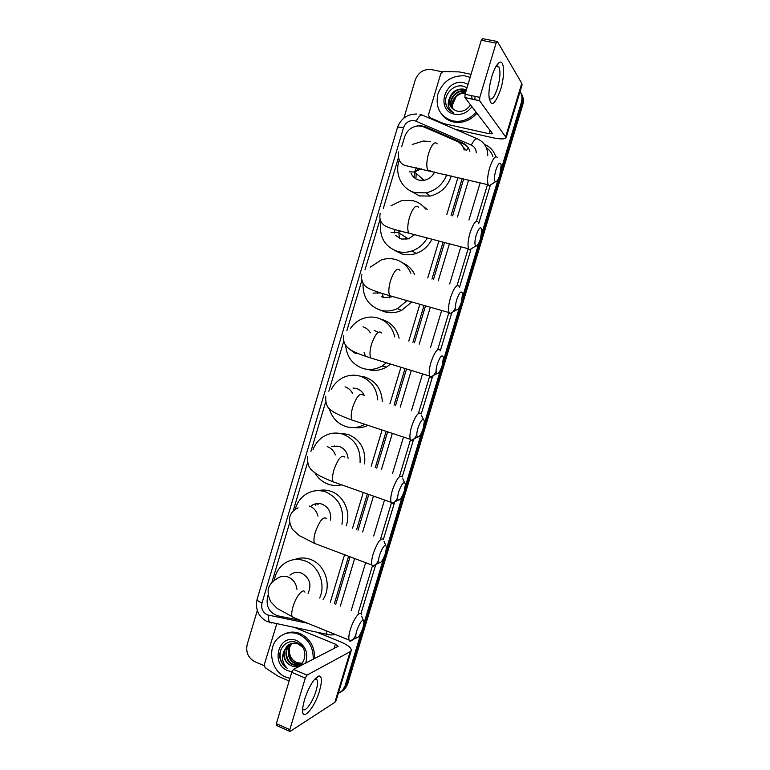 <?xml version="1.0" encoding="UTF-8"?>
<svg xmlns="http://www.w3.org/2000/svg" width="770" height="770" viewBox="0 0 770 770"><rect width="100%" height="100%" fill="white"/><g stroke="black" fill="none" stroke-linecap="round" stroke-linejoin="round"><path stroke-width="1.16" d="M464.195 150.035C463.117 145.963 460.73 143.076 457.014 141.353L423.837 126.906L418.514 125.876C411.7 126.511 407.07 130.197 404.616 136.925L401.68 146.781M334.315 603.776L348.608 556.258M356.597 529.683L367.348 493.926M375.269 467.602L386.165 431.354M394.048 405.145L405.068 368.522M412.951 342.303L424.029 305.449M431.96 279.077L443.077 242.127M451.095 215.465L462.192 178.544M466.399 150.545L462.895 146.704M330.301 602.198L344.565 554.737M352.544 528.201L363.276 492.492M371.178 466.197L382.064 429.997M389.928 403.817L400.92 367.252M408.793 341.062L419.852 304.256M427.764 277.922L438.861 241.02M446.86 214.397L457.938 177.524M268.133 594.998L267.508 597.106C265.871 606.587 269.317 612.833 277.845 615.836L300.926 620.543M398.369 157.898L383.296 208.487M380.091 219.238L365.028 269.789M361.871 280.386L346.885 330.705M343.718 341.341L328.848 391.227M325.614 402.075L310.926 451.393M307.586 462.597L293.101 511.203M289.616 522.888L271.829 582.592M361.351 632.026L345.133 685.685L346.394 684.896L343.959 689.458L340.6 692.211L343.959 689.458L346.394 684.896L522.07 103.603L346.394 684.896L347.655 684.116L345.22 688.659L341.88 691.402M520.549 92.41C522.715 95.75 523.225 99.484 522.07 103.603C523.225 99.484 522.715 95.75 520.549 92.41M521.251 93.584C523.417 96.914 523.927 100.629 522.772 104.739L347.655 684.116M469.844 151.334C468.718 147.445 466.37 144.683 462.789 143.028L424.944 126.559L419.794 125.539L415.694 126.251M520.058 91.563C522.05 94.854 522.484 98.483 521.367 102.458L500.933 170.074M403.904 118.06L415.203 80.09C418.158 72.553 423.413 69.031 430.988 69.512L442.23 71.812M264.1 665.655L254.88 661.719C248.19 658.013 245.63 652.248 247.199 644.413L257.296 610.523M345.133 685.685L342.679 690.266L338.271 693.52M498.267 178.91L481.606 234.032M478.95 242.82L462.385 297.663M459.738 306.412L443.25 360.976M440.623 369.677L424.212 423.962M421.604 432.625L405.28 486.64M402.672 495.254L386.434 549M383.845 557.576L363.921 623.498M335.749 604.344L350.052 556.797M358.04 530.212L368.801 494.446M376.722 468.102L387.637 431.835M395.52 405.617L406.541 368.984M414.433 342.746L425.521 305.873M433.462 279.491L444.579 242.521M452.606 215.841L463.713 178.91M423.952 126.954L463.704 144.067L467.506 146.656M476.091 112.073C470.807 118.185 464.387 121.285 456.831 121.381L452.529 120.88C440.334 116.751 435.397 107.964 437.726 94.537C442.548 81.543 451.567 75.306 464.762 75.806L470.143 77.356M476.948 113.19C471.683 119.283 465.282 122.363 457.755 122.459L453.463 121.958C448.997 120.928 445.32 118.676 442.452 115.221M466.351 90.013L463.088 89.031C456.591 88.752 452.115 91.668 449.68 97.761C448.371 104.585 450.825 109.022 457.043 111.082L457.188 111.111C462.655 112.035 467.101 109.946 470.518 104.845M467.034 87.742L463.829 86.346C453.386 83.141 442.355 95.817 446.282 105.509C447.717 108.965 450.161 111.352 453.607 112.689C448.178 109.205 446.869 104.229 449.68 97.761M471.962 106.722C467.323 112.805 461.519 115.288 454.55 114.162C435.117 110.697 444.877 78.02 463.954 82.756L468.064 84.305M475.09 96.375L474.84 99.725M466.264 90.282L463.444 89.503C453.501 87.713 445.474 101.072 451.644 107.867M472.251 99.176L471.49 95.615M465.889 91.553L464.859 91.37C455.503 89.676 447.514 101.678 452.452 108.714M465.994 91.207L464.503 90.898C455.003 89.185 447.004 101.525 452.24 108.512M465.417 93.132C456.822 92.284 449.805 102.612 453.366 109.456M465.542 92.708C456.687 91.438 449.17 102.285 453.135 109.282M452.462 104.836L456.033 96.837M445.801 98.579C445.185 102.612 446.071 106.135 448.467 109.128M491.895 76.355C494.196 68.982 496.631 64.382 499.201 62.572C504.369 58.924 505.053 75.498 500.587 89.676C494.407 106.116 490.509 107.954 488.883 95.191C488.911 89.397 489.922 83.112 491.895 76.355M488.989 97.79L489.142 98.108C491.549 100.87 494.359 97.482 497.564 87.934C500.154 78.453 500.625 71.495 498.97 67.057L496.39 66.268L495.793 66.73M444.81 124.788L443.703 123.556L429.554 117.454L428.467 114.884L440.854 73.419L443.26 71.591L459.17 71.899L471.057 74.305M455.465 129.389L492.174 137.609C500.404 139.341 505.062 139.341 506.15 137.618L479.623 100.745L464.945 97.617L492.608 133.72L489.133 133.73L444.059 123.672L445.224 124.961M506.15 137.618L522.079 84.873L521.771 83.343L497.41 41.522L496.082 43.13L481.269 40.261L482.626 38.673L496.958 41.436M464.945 97.617L465.08 94.258L479.787 97.367L496.082 43.13M479.787 97.367L479.623 100.745M465.08 94.258L481.269 40.261M289.934 678.38L285.843 677.119C271.127 671.479 266.651 648.196 278.201 637.993C284.188 632.661 291.022 631.4 298.702 634.22C308.655 639.139 313.486 647.493 313.207 659.274M284.698 633.893C289.684 631.621 294.823 631.525 300.127 633.595C310.05 638.494 314.863 646.819 314.583 658.571M291.002 665.559C304.371 672.277 310.974 647.965 297.076 642.748C287.354 637.974 276.94 649.11 280.434 659.774C281.724 663.499 283.966 666.329 287.152 668.264C282.311 663.297 281.31 657.484 284.159 650.823C282.888 657.484 285.121 662.373 290.868 665.501L290.868 665.501C283.851 662.614 281.762 651.045 287.672 645.77L290.28 643.941M291.936 671.758L287.778 670.699C269.808 663.865 279.144 632.603 296.777 640.659C305.603 645.616 308.578 653.104 305.68 663.134M291.455 643.537L289.953 644.731C284.072 649.986 286.151 661.497 293.139 664.366L300.589 664.423M291.156 643.624L289.385 644.99C283.495 650.246 285.574 661.776 292.581 664.645C296.45 666.194 299.838 665.55 302.754 662.729M302.225 646.906L297.836 643.874C293.813 642.517 290.232 643.239 287.104 646.03L284.159 650.823M292.696 643.277L292.215 643.71C286.353 648.937 288.432 660.381 295.391 663.24L301.638 663.73M292.379 643.325L291.647 643.961C285.786 649.197 287.864 660.66 294.833 663.519L301.388 663.923M301.696 663.201L296.931 662.681C290.877 659.582 288.481 654.452 289.741 647.291M280.434 651.122C279.173 658.369 281.406 664.087 287.152 668.264M495.841 170.122C494.157 176.446 494.003 180.344 495.379 181.816C496.775 181.99 498.267 179.651 499.855 174.78L501.183 165.069C500.154 161.382 498.373 163.076 495.841 170.122M492.059 183.924L489.085 185.82L488.19 184.771C487.025 181.191 487.525 175.473 489.71 167.639C492.877 158.351 495.505 155.049 497.584 157.725M411.122 173.442C412.73 176.927 415.377 179.16 419.063 180.151L424.145 180.296C428.919 179.294 432.422 176.513 434.665 171.951M415.906 178.871L416.204 173.481M417.273 170.035L418.177 168.168M422.73 180.469L422.942 179.266M411.594 174.415L411.671 173.914M446.783 174.848C442.769 184.453 435.916 190.44 426.214 192.837L415.309 192.673C401.901 189.661 394.211 173.972 399.235 160.266M412.239 144.49L423.375 141.026L430.594 141.565M451.278 175.926C447.774 186.667 440.738 193.385 430.161 196.081L419.39 195.917L408.88 189.988M413.952 177.427L414.712 171.941M414.809 171.623L416.358 167.822M476.216 235.1C474.628 241.029 474.484 244.677 475.783 246.053C477.275 246.256 478.863 243.782 480.547 238.642L481.828 229.662C480.75 225.947 478.882 227.756 476.216 235.1M472.539 248.007L469.45 249.865L468.584 248.806C467.506 245.476 467.987 240.144 470.037 232.829C473.396 223.108 476.168 219.614 478.353 222.347M395.607 235.428L401.449 239.047L408.331 238.864L414.664 234.677M399.38 238.296L398.879 232.867M398.985 231.703L399.168 230.596M405.963 239.364L405.973 237.372M394.471 233.021L394.943 229.499M427.244 237.978C423.673 244.244 418.611 248.566 412.056 250.933C407.234 252.56 402.45 252.753 397.715 251.52C384.355 246.506 378.782 236.525 380.996 221.577M391.016 205.715L401.95 200.498L412.932 200.643C418.1 201.99 422.355 204.791 425.675 209.045M431.932 239.201C428.467 246.131 423.211 250.866 416.185 253.436C411.411 255.034 406.685 255.226 402.007 253.994L394.471 250.385M423.327 206.408L427.273 209.45M397.185 236.929L397.118 236.361M456.697 299.742C455.186 305.295 455.051 308.712 456.283 310.002C457.861 310.214 459.555 307.605 461.346 302.186L462.568 293.87C461.461 290.146 459.498 292.109 456.697 299.742M455.455 307.759C453.289 312.206 451.441 314.17 449.911 313.64L449.064 312.572C448.073 309.482 448.544 304.516 450.479 297.682C454.021 287.508 456.947 283.812 459.228 286.584M381.294 296.575L383.912 297.682L393.123 296.652M383.373 297.509L382.17 293.399M389.851 297.846L389.495 295.873M377.724 293.447L377.598 291.945M407.166 300.647L397.32 308.626C391.661 311.195 385.963 311.686 380.197 310.089C368.253 305.613 362.545 296.662 363.065 283.235M370.303 267.161L381.237 259.962C385.943 258.383 390.65 258.219 395.347 259.452C402.566 261.588 407.773 266.199 410.949 273.292M411.777 301.956L401.632 310.377C396.04 312.909 390.4 313.39 384.711 311.811L381.189 310.464M402.537 262.82C407.859 265.13 411.863 268.951 414.539 274.284M437.283 364.056C435.849 369.253 435.714 372.459 436.869 373.652C438.544 373.854 440.334 371.111 442.25 365.413L443.414 357.704C442.259 354.007 440.219 356.125 437.283 364.056M436.089 371.429C433.847 375.808 431.97 377.714 430.449 377.136L429.641 376.078C428.736 373.219 429.188 368.589 431.007 362.198C434.752 351.582 437.822 347.655 440.209 350.427M386.444 362.795L382.045 366.048C375.818 369.552 369.388 370.332 362.766 368.387C352.487 364.547 346.789 356.905 345.682 345.451M350.398 328.511C353.209 324.391 356.818 321.302 361.217 319.261C366.664 316.836 372.208 316.412 377.839 317.991C386.771 320.965 392.411 327.269 394.769 336.885M377.233 331.812L374.133 330.378M382.372 319.608C391.17 322.534 396.743 328.723 399.101 338.174M390.631 364.085L386.55 367.049C380.39 370.514 374.037 371.275 367.492 369.359M365.269 355.596L364.104 352.564M417.956 428.033C416.608 432.913 416.474 435.907 417.552 437.023C419.323 437.196 421.209 434.299 423.24 428.312L424.357 421.171C423.163 417.523 421.036 419.814 417.956 428.033M416.82 434.752C414.501 439.102 412.595 440.969 411.084 440.363L410.314 439.333C409.486 436.677 409.929 432.365 411.642 426.387C415.588 415.319 418.803 411.151 421.286 413.885L432.528 376.588M364.364 395.616C362.757 392.113 360.216 389.774 356.731 388.581L352.978 388.022M364.788 424.289C358.541 427.802 352.083 428.505 345.412 426.416C337.125 423.336 331.745 417.35 329.262 408.437M331.341 389.428C333.776 384.596 337.279 380.881 341.822 378.262C347.79 375.019 353.988 374.355 360.418 376.251C370.88 380.178 376.655 388.061 377.733 399.909M360.023 376.126L365.163 377.117C375.837 381.179 381.554 389.264 382.315 401.372M368.012 425.348C363.565 427.514 358.945 428.255 354.161 427.562M398.735 491.693C397.455 496.265 397.32 499.066 398.331 500.096C400.188 500.24 402.181 497.17 404.327 490.904L405.395 484.263C404.163 480.701 401.94 483.175 398.735 491.693M397.657 497.738C395.251 502.098 393.306 503.955 391.815 503.33L391.093 502.319C390.332 499.874 390.765 495.851 392.373 490.249C396.521 478.728 399.89 474.291 402.469 476.957M348.069 458.246C347.386 452.452 344.498 448.544 339.406 446.513L331.745 446.552M336.413 446.533L336.971 445.965M341.505 484.792C336.99 485.909 332.534 485.697 328.145 484.176C322.38 482.03 317.914 478.18 314.757 472.607M312.986 449.757C315.007 444.319 318.328 440.045 322.948 436.917C329.271 432.923 335.98 432.037 343.074 434.242C354.97 439.247 360.639 448.631 360.081 462.385M338.925 433.26L348.03 434.367C360.466 439.747 365.981 449.603 364.605 463.935M341.967 484.956L340.706 484.975M333.978 446.542L334.45 445.945M379.61 555.026C378.397 559.318 378.262 561.946 379.206 562.889C381.15 562.976 383.248 559.732 385.51 553.178L386.53 546.998C385.26 543.543 382.95 546.209 379.61 555.026M378.59 560.387C376.097 564.785 374.114 566.672 372.642 566.027L371.958 565.055C371.265 562.793 371.689 559.03 373.209 553.784C377.56 541.801 381.063 537.094 383.739 539.645M330.465 520.096C331.437 512.531 328.675 507.228 322.158 504.177C318.299 502.897 314.689 503.416 311.35 505.755M317.74 504.822L318.655 503.484M312.505 505.592L312.832 504.822M295.17 509.461C296.748 503.532 299.857 498.777 304.506 495.206C311.061 490.538 318.164 489.46 325.816 491.963C339.06 498.2 344.44 508.989 341.957 524.312M318.318 490.615C322.572 489.643 326.798 489.893 330.985 491.356C343.853 495.582 351.38 512.512 346.163 525.852M315.469 505.159L316.316 503.638M356.77 630.668C355.634 634.663 355.499 637.088 356.356 637.955C358.397 637.935 360.62 634.47 363.026 627.569L363.998 621.9C362.68 618.589 360.264 621.515 356.77 630.668M355.827 635.202C353.228 639.706 351.197 641.641 349.734 640.996L349.099 640.072C348.483 638.012 348.887 634.547 350.311 629.677C353.343 619.234 360.148 610.004 361.361 614.47M308.087 593.42C311.869 584.546 309.694 577.779 301.551 573.101C297.287 571.6 293.418 572.283 289.953 575.142M274.264 580.455C275.323 574.016 278.172 568.78 282.802 564.737C289.52 559.366 296.979 558.096 305.19 560.945C318.703 565.7 326.114 584.449 319.646 597.982M294.39 559.597C299.694 557.49 305.093 557.442 310.599 559.472C325.325 564.525 332.197 586.134 323.111 599.358M304.429 699.786C309.039 686.368 313.852 678.428 318.857 675.954C322.014 676.099 322.245 681.036 319.54 690.767C314.42 708.939 300.82 723.405 302.658 708.063L304.429 699.786M302.649 708.217L302.793 708.669C304.4 713.742 312.793 702.269 316.075 690.777C317.548 685.733 317.933 682.162 317.221 680.045L315.488 678.938L314.583 679.294M289.145 681.007L278.239 676.301L265.188 667.725L264.197 664.953L276.642 624.306M317.211 632.334L340.225 641.699C347.819 644.952 351.505 647.897 351.264 650.515L350.158 651.709L307.018 675.117L305.295 678.091L291.743 672.335L293.486 669.39L338.107 646.348L335.364 644.153L295.439 627.839M351.264 650.515L336.038 700.921L334.863 702.346L290.107 731.413L289.809 729.652L305.295 678.091M276.565 725.494L276.353 723.665L291.743 672.335M466.456 150.554L468.295 147.773M522.772 104.739L521.367 102.458M476.303 152.826C476.091 149.188 474.416 146.608 471.269 145.087L414.722 120.659C409.39 120.043 405.655 122.411 403.528 127.753L262.002 602.987C260.914 608.435 262.695 612.4 267.363 614.893L307.605 623.248M416.83 114.018C407.263 114.027 400.804 118.57 397.436 127.637C397.849 126.934 399.88 126.973 403.528 127.753M271.435 622.969L269.712 622.516C268.701 621.188 268.393 618.791 268.788 615.326M484.494 144.413L485.321 144.77C490.538 147.147 493.974 151.141 495.649 156.743M490.144 185.763L478.719 223.598M470.845 249.692L459.478 287.345M451.644 313.303L440.334 350.754M413.519 439.555L402.325 476.64M394.606 502.204L383.46 539.096M375.779 564.545L360.938 613.719M471.269 145.087C473.993 139.967 476.149 137.936 477.727 139.004C484.369 142.238 487.708 147.725 487.757 155.463M492.877 156.637C491.722 152.835 489.537 149.842 486.332 147.657M416.166 121.131C418.842 116.097 421.094 114.162 422.923 115.336L476.842 138.619M420.054 114.403L421.806 114.903M397.436 127.637L257.122 599.214C255.053 609.253 258.335 616.693 266.959 621.534L328.703 634.701M480.143 182.846L468.949 219.97M460.874 246.785L449.661 283.947M441.672 310.464L430.497 347.53M422.547 373.902L411.44 410.718M403.499 437.081L392.507 473.531M384.528 500L373.681 535.959M365.635 562.668L351.226 610.456M358.146 613.199L372.43 565.863M380.688 538.528L391.42 502.954M399.572 475.956L410.506 439.728M418.572 413.009L429.679 376.174M437.687 349.667L448.891 312.524M457.005 285.66L468.16 248.691M476.418 221.317L487.506 184.608M340.33 606.154L354.662 558.539M362.68 531.916L373.46 496.092M381.4 469.71L392.334 433.385M400.246 407.128L411.286 370.437M419.198 344.161L430.315 307.24M438.265 280.809L449.411 243.782M457.447 217.073L468.584 180.074M485.061 145.251L485.321 144.77M335.277 634.47C331.774 635.106 329.031 635.067 327.048 634.365L326.153 630.774M257.122 599.214C256.997 600.302 258.624 601.553 262.002 602.987M425.983 127.627L424.944 126.559M463.704 144.067L462.789 143.028M505.775 136.338L521.771 83.343M489.133 133.73L490.153 130.342M429.554 117.454L430.709 118.695M437.196 143.826C434.627 141.083 431.758 144.26 428.611 153.345C426.522 161.046 426.262 166.695 427.822 170.305L430.834 171.027M409.236 171.854L414.462 171.989L421.2 168.784M418.543 207.245C415.848 204.416 412.826 207.765 409.486 217.284C407.522 224.474 407.253 229.749 408.697 233.118L411.729 233.907M391.093 232.617L398.167 232.415L401.103 231.096M399.986 270.28C397.176 267.411 393.999 270.953 390.457 280.896C388.6 287.614 388.34 292.533 389.659 295.67L392.69 296.527M373.036 293.101L380.505 292.879M381.525 332.938C378.609 330.061 375.269 333.805 371.525 344.19C369.773 350.466 369.504 355.057 370.726 357.963L373.7 358.878M370.37 332.881C368.647 329.849 366.183 327.828 362.968 326.817M348.377 348.252L355.066 353.286L358.897 353.815M363.161 395.231C360.129 392.363 356.635 396.348 352.689 407.166C351.033 413.038 350.764 417.321 351.88 420.016L354.768 420.978M352.708 393.711C351.033 390.294 348.483 388.013 345.047 386.848M344.883 457.149C341.745 454.339 338.107 458.564 333.949 469.835C332.39 475.331 332.111 479.325 333.121 481.828L335.903 482.809M335.345 454.926C333.814 450.806 331.1 448.015 327.212 446.581M326.692 518.711C323.458 515.977 319.666 520.472 315.296 532.176C313.833 537.335 313.554 541.069 314.468 543.379L317.115 544.38M317.962 516.131C316.711 511.184 313.881 507.815 309.463 506.034M296.941 589.329C296.2 583.429 293.303 579.338 288.259 577.077C283.88 575.527 279.905 576.22 276.343 579.165C272.436 581.244 269.827 584.315 268.509 588.367C266.844 594.219 270.819 602.477 271.319 602.4L277.171 608.435L294.65 618.002M304.949 592.178C303.293 587.625 295.95 596.404 293.024 606.654C291.647 611.447 291.368 614.893 292.186 617.001L349.099 640.072M334.863 702.346L350.158 651.709M276.353 723.665L289.809 729.652M334.026 648.6L335.364 644.153M293.486 669.39L307.018 675.117M345.22 688.659L342.679 690.266M456.831 121.381L457.755 122.459M496.39 66.268L499.201 62.572M498.97 67.057L496.092 66.48M464.897 97.54L479.575 100.668M287.104 646.03L287.672 645.77M289.385 644.99L289.953 644.731M291.647 643.97L292.215 643.71M495.379 181.816L489.085 185.82M398.533 151.892C397.744 159.226 400.005 163.779 405.309 165.531L488.19 184.771M426.214 192.837L430.161 196.081M424.145 180.296L414.462 171.989L419.611 168.447M475.783 246.053L469.45 249.865M380.207 213.425C379.196 218.285 380.409 222.164 383.855 225.033C386.838 227.333 395.125 230.028 408.697 233.118L468.584 248.806M412.056 250.933L416.185 253.436M408.331 238.864L398.167 232.415L400.131 230.846M456.283 310.002L449.911 313.64M361.967 274.649C360.312 276.911 362.824 284.573 365.529 286.18C367.415 288.163 372.545 290.742 389.659 295.67L449.064 312.572M397.32 308.626L401.632 310.377M389.889 296.046L387.57 295.035M436.869 373.652L430.449 377.136M343.815 335.585C341.803 348.29 353.17 352.198 370.726 357.963L429.641 376.078M382.045 366.048L386.55 367.049M417.552 437.023L411.084 440.363M325.748 396.213C325.421 403.538 327.288 408.235 331.341 410.304C333.323 412.45 340.167 415.685 351.88 420.016L410.314 439.333M423.385 419.226L421.671 415.781M398.331 500.096L391.815 503.33M307.779 456.562C307.086 463.396 308.818 468.256 312.976 471.144C315.536 473.935 322.255 477.506 333.121 481.828L391.093 502.319M404.519 482.395L402.816 478.776M298.086 507.863C293.976 509.625 291.243 512.541 289.886 516.612C288.288 522.849 293.004 530.568 293.303 530.241L299.386 535.65L314.468 543.379L371.958 565.055M379.206 562.889L372.642 566.027M385.741 545.218L384.057 541.387M356.356 637.955L349.734 640.996M363.315 620.216L361.64 616.106M315.488 678.938L318.857 675.954M317.221 680.045L314.988 679.092M276.189 725.321L289.626 731.308"/></g></svg>
